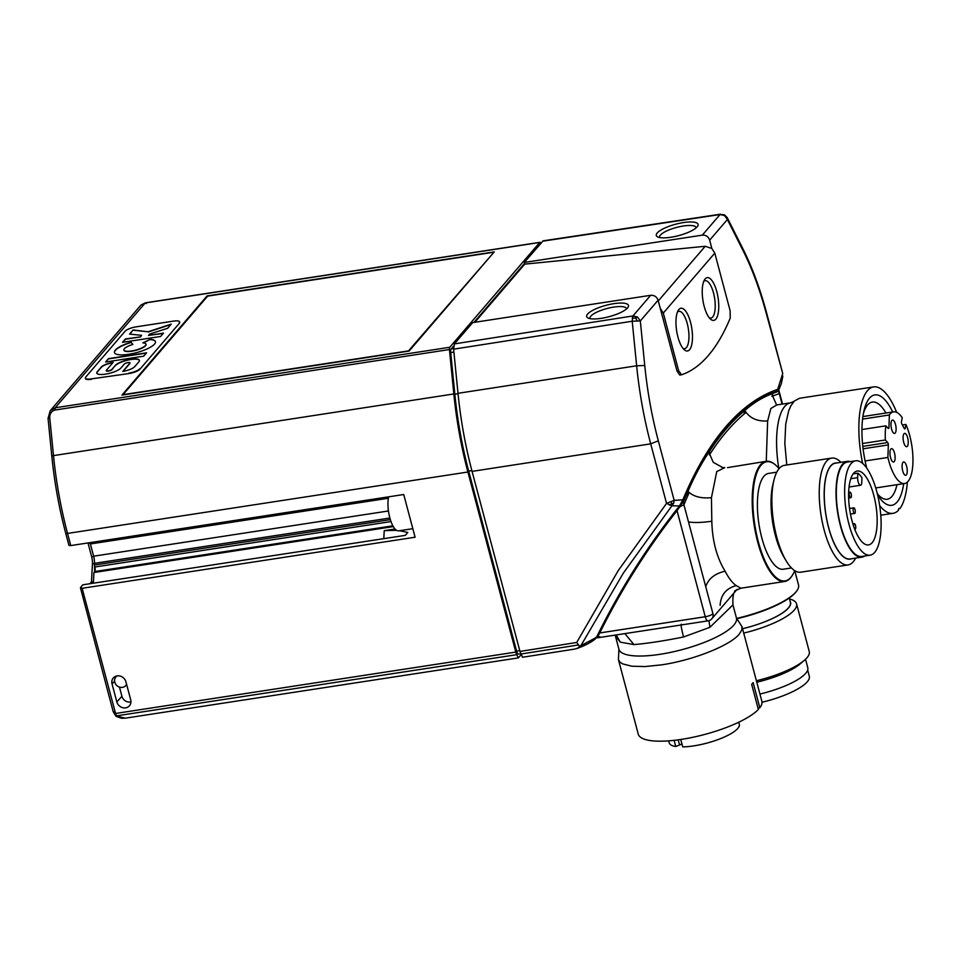 <?xml version="1.0" encoding="UTF-8"?>
<svg xmlns="http://www.w3.org/2000/svg" width="961" height="961" viewBox="0 0 961 961"><rect width="100%" height="100%" fill="white"/><g stroke="black" fill="none" stroke-linecap="round" stroke-linejoin="round"><path stroke-width="1.44" d="M681.745 624.59C680.436 623.016 681.049 627.149 683.559 636.975C664.195 640.879 647.654 643.414 633.936 644.591L624.878 633.599M735.117 591.628C733.327 592.505 732.606 596.925 732.955 604.901L709.879 627.329L708.966 620.638M782.086 404.137L779.287 393.626A703.02 249.74 81.3 0 0 771.923 396.449M745.964 412.461A703.02 249.74 81.3 0 0 709.386 454.985M689.193 492.633A703.02 249.74 81.3 0 0 683.944 504.753L679.775 506.831L677.024 510.603A885.429 791.708 -139.4 0 0 599.748 632.927L597.141 637.66A705.686 192.356 165.1 0 1 597.946 634.356L597.117 637.708L597.982 637.431L597.141 637.66M732.955 604.901L736.45 618.031L742.012 626.68L741.808 629.996L739.297 634.068C730.144 645.552 692.881 660.315 661.564 664.856L645.215 666.55L631.894 666.225L622.716 663.919L619.941 662.069L618.416 659.57L638.248 734.096A63.943 17.43 165.1 0 0 681.397 739.381A63.943 17.43 165.1 0 0 758.349 709.458L751.67 684.34A63.943 17.43 -14.9 0 0 753.136 682.622L759.827 707.74A3.604 0.985 -14.9 0 0 758.157 708.725M794.735 570.654L798.519 584.925A60.795 16.577 165.1 0 1 797.33 590.102A60.795 16.577 165.1 0 1 795.948 591.94A60.795 16.577 165.1 0 1 736.558 618.416M633.936 644.591L620.265 642.14L616.253 634.933M620.265 642.14L615.376 635.882L618.944 649.288L618.416 659.57M742.012 626.68L761.845 701.218A63.943 17.43 165.1 0 1 759.827 707.74M674.129 740.354L675.775 746.517L681.974 744.006M668.7 740.859L669.24 742.889A36.254 9.886 -14.9 0 0 675.775 746.517M680.76 739.477L682.742 746.901A36.254 9.886 -14.9 0 0 720.858 738.504A36.254 9.886 -14.9 0 0 739.309 724.246L738.769 722.216M805.534 659.246L807.781 667.703A48.458 13.214 165.1 0 1 805.726 673.301A48.458 13.214 165.1 0 1 759.935 694.046M797.33 590.102L796.969 590.655A60.291 16.433 165.1 0 1 736.667 618.752M789.245 598.018L790.398 602.379A48.458 13.214 165.1 0 1 788.344 607.965A48.458 13.214 165.1 0 1 742.553 628.71A48.639 13.262 165.1 0 0 788.513 607.941A48.639 13.262 165.1 0 0 790.11 601.274M789.498 598.979A54.044 14.727 165.1 0 1 796.573 603.844A54.044 14.727 165.1 0 1 794.279 610.079A54.044 14.727 165.1 0 1 743.718 633.095M796.573 603.844L809.246 651.498A54.044 14.727 165.1 0 1 806.964 657.744A54.044 14.727 165.1 0 1 804.393 660.279A54.044 14.727 165.1 0 1 756.403 680.76M804.393 660.279L800.429 663.691A48.639 13.262 165.1 0 1 756.787 682.226M807.672 670.081L809.318 676.268A47.738 13.01 165.1 0 1 807.288 681.769A47.738 13.01 165.1 0 1 762.001 702.251M720.101 605.358C720.834 594.835 726.204 588.264 736.21 585.633L740.943 588.192L784.657 581.489A60.795 21.598 81.3 0 0 790.483 577.921A60.795 21.598 81.3 0 0 792.08 575.735A60.795 21.598 81.3 0 0 792.248 575.471M688.484 521.895C693.578 522.88 701.35 522.676 711.813 521.258C712.341 540.959 716.774 557.608 725.099 571.194C714.888 573.549 708.425 578.702 705.71 586.63M776.572 404.977L771.719 393.914C762.253 397.494 753.28 403.031 744.835 410.515A705.266 250.533 81.3 0 0 708.894 452.355C701.254 463.61 694.298 476.608 688.004 491.347A705.266 250.533 81.3 0 0 683.271 502.291L712.93 613.707A6.307 5.634 -139.4 0 1 712.317 618.115A6.307 5.634 -139.4 0 1 711.873 618.728L737.087 589.357M773.617 395.74L771.719 393.914A705.266 250.533 81.3 0 1 778.638 391.271L778.854 390.622A705.686 250.677 81.3 0 0 725.255 428.69A705.686 250.677 81.3 0 0 722.984 431.393A705.686 250.677 81.3 0 0 681.613 503.828L683.271 502.291M744.03 414.059L744.835 410.515C749.616 418.167 757.22 421.639 767.647 420.93L766.253 461.292M710.792 452.799L708.894 452.355L713.254 462.325L722.816 467.611L724.786 467.659L716.762 471.563L711.44 497.678C700.977 498.651 693.157 496.549 688.004 491.347L687.74 495.876M727.561 467.611L766.229 461.304A60.795 21.598 81.3 0 0 760.403 464.86A60.795 21.598 81.3 0 0 757.712 542.052A60.795 21.598 81.3 0 0 784.657 581.489M681.613 503.828L676.988 510.519A885.477 791.756 -139.4 0 0 599.724 632.951L705.266 616.734A6.307 1.718 -14.9 0 0 712.93 613.707M600.337 637.095L597.994 636.278M862.558 419.104L889.369 414.984A36.254 12.877 -98.7 0 1 893.61 411.849A36.254 12.877 -98.7 0 1 902.223 417.663L901.49 421.567A1.802 0.637 -98.7 0 0 901.886 424.077L904.289 428.51A1.802 0.637 -98.7 0 0 904.818 428.954A1.802 0.637 -98.7 0 0 905.19 428.354L905.911 424.45A36.254 12.877 -98.7 0 1 912.95 461.857A36.254 12.877 -98.7 0 1 904.601 483.515A36.254 12.877 -98.7 0 1 887.892 457.46L888.336 444.919A1.802 0.637 -98.7 0 0 887.7 442.553L885.369 439.994A36.254 12.877 -98.7 0 1 885.862 425.843L888.192 428.402A1.802 0.637 -98.7 0 0 888.529 428.558A1.802 0.637 -98.7 0 0 888.937 427.537L889.369 414.984M861.945 429.519L885.862 425.843M862.51 443.501L885.369 439.994M776.632 405.037L770.854 408.521L767.647 420.93M892.709 411.993A55.846 19.833 81.3 0 0 863.867 411.188A55.846 19.833 81.3 0 0 866.75 468.115M885.958 413.026A49.167 17.466 81.3 0 0 872.348 402.058A49.167 17.466 81.3 0 0 867.639 404.941A49.167 17.466 81.3 0 0 863.302 413.963M877.633 495.059A55.846 19.833 81.3 0 0 897.106 502.038A55.846 19.833 81.3 0 0 903.7 483.659M879.675 505.618A63.943 22.716 81.3 0 0 892.985 513.33A63.943 22.716 81.3 0 0 898.367 510.387A3.604 1.285 -98.7 0 1 899.196 508.357A3.604 1.285 -98.7 0 1 899.832 508.669A63.943 22.716 81.3 0 0 907.364 482.122M896.661 412.353A63.943 22.716 81.3 0 0 873.597 386.911A63.943 22.716 81.3 0 0 862.642 463.43M865.092 460.956L887.892 457.46M889.958 452.523A6.751 2.402 -98.7 0 1 891.508 448.655A6.751 2.402 -98.7 0 1 895.111 458.157A6.751 2.402 -98.7 0 1 893.562 462.013A6.751 2.402 -98.7 0 1 889.958 452.523M896.108 429.567A6.751 2.402 -98.7 0 1 894.559 433.423A6.751 2.402 -98.7 0 1 890.955 423.933A6.751 2.402 -98.7 0 1 892.505 420.077A6.751 2.402 -98.7 0 1 896.108 429.567M908.241 442.853A6.751 2.402 -98.7 0 1 906.691 446.709A6.751 2.402 -98.7 0 1 903.1 437.219A6.751 2.402 -98.7 0 1 904.649 433.363A6.751 2.402 -98.7 0 1 908.241 442.853M907.244 471.443A6.751 2.402 81.3 0 0 903.652 461.941A6.751 2.402 81.3 0 0 902.103 465.809A6.751 2.402 81.3 0 0 905.694 475.299A6.751 2.402 81.3 0 0 907.244 471.443M877.297 493.678A49.167 17.466 81.3 0 0 887.255 499.252A49.167 17.466 81.3 0 0 891.964 496.369A49.167 17.466 81.3 0 0 896.961 484.692M899.832 508.669L898.667 508.849M873.597 386.911L799.528 398.262L794.339 401.025L790.843 405.842L788.669 410.888L785.714 424.101L784.825 443.501L786.783 464.98M902.379 424.99L905.911 424.45M850.245 461.628A48.458 17.214 81.3 0 0 847.218 461.364L835.421 463.166A48.458 17.214 81.3 0 0 830.784 466.013A48.458 17.214 81.3 0 0 827.025 520.706A48.458 17.214 81.3 0 0 850.113 558.966L861.909 557.152A48.458 17.214 81.3 0 0 864.72 555.999M847.218 461.364A48.458 17.214 81.3 0 0 842.569 464.199A48.458 17.214 81.3 0 0 838.809 518.904A48.458 17.214 81.3 0 0 861.909 557.152M855.65 460.8L847.326 462.073A47.738 16.962 81.3 0 0 842.749 464.872A47.738 16.962 81.3 0 0 839.049 518.76A47.738 16.962 81.3 0 0 861.801 556.443L870.113 555.17A47.738 16.962 81.3 0 0 874.69 552.371A47.738 16.962 81.3 0 0 878.39 498.483A47.738 16.962 81.3 0 0 855.65 460.8A47.738 16.962 81.3 0 0 851.074 463.598A47.738 16.962 81.3 0 0 847.374 517.474A47.738 16.962 81.3 0 0 870.113 555.17M779.047 468.644A60.291 21.418 81.3 0 0 775.503 464.968A60.291 21.418 81.3 0 0 761.004 465.268A60.291 21.418 81.3 0 0 758.337 541.8A60.291 21.418 81.3 0 0 792.417 575.207A60.291 21.418 81.3 0 0 794.687 570.63M775.275 464.764A60.795 21.598 81.3 0 0 775.034 464.559A60.795 21.598 81.3 0 0 766.229 461.304M776.776 472.163L768.572 473.425A48.458 17.214 81.3 0 0 763.923 476.272A48.458 17.214 81.3 0 0 760.175 530.965A48.458 17.214 81.3 0 0 783.263 569.212L791.468 567.963M861.933 477.677A37.383 13.274 81.3 0 0 857.813 473.16L857.656 477.665A5.406 1.922 81.3 0 0 860.539 485.257A5.406 1.922 81.3 0 0 861.777 482.17L861.933 477.677M840.935 462.325A54.044 19.196 81.3 0 0 831.697 458.097L784.332 465.352A54.044 19.196 81.3 0 0 779.155 468.524A54.044 19.196 81.3 0 0 773.869 480.476L772.848 484.752A48.639 17.274 81.3 0 0 783.948 557.128L786.206 560.9A54.044 19.196 81.3 0 0 800.717 572.191L848.082 564.924A54.044 19.196 81.3 0 0 853.26 561.753A54.044 19.196 81.3 0 0 855.638 558.113M773.869 480.476A54.044 19.196 81.3 0 0 786.206 560.9M831.697 458.097A54.044 19.196 81.3 0 0 826.52 461.268A54.044 19.196 81.3 0 0 822.328 522.267A54.044 19.196 81.3 0 0 848.082 564.924M836.887 462.95A48.639 17.274 81.3 0 0 830.736 465.845A48.639 17.274 81.3 0 0 827.397 522.76A48.639 17.274 81.3 0 0 851.578 558.737M872.132 542.737A37.383 13.274 81.3 0 0 875.027 500.549A37.383 13.274 81.3 0 0 857.212 471.034A37.383 13.274 81.3 0 0 853.632 473.232A37.383 13.274 81.3 0 0 850.737 515.42A37.383 13.274 81.3 0 0 868.552 544.923A37.383 13.274 81.3 0 0 872.132 542.737M853.116 473.881L857.813 473.16M854.689 529.091A2.835 1.009 81.3 0 0 855.11 529.259A2.835 1.009 81.3 0 0 855.386 529.091A2.835 1.009 81.3 0 0 855.602 525.895A2.835 1.009 81.3 0 0 854.257 523.649A2.835 1.009 81.3 0 0 853.981 523.817A2.835 1.009 81.3 0 0 853.632 526.172M854.906 513.27A2.835 1.009 81.3 0 0 855.038 509.666A2.835 1.009 81.3 0 0 853.776 507.828A2.835 1.009 81.3 0 0 853.5 507.997A2.835 1.009 81.3 0 0 853.284 511.192A2.835 1.009 81.3 0 0 854.641 513.438A2.835 1.009 81.3 0 0 854.906 513.27M849.656 492.26A2.835 1.009 81.3 0 0 849.428 495.456A2.835 1.009 81.3 0 0 850.785 497.702A2.835 1.009 81.3 0 0 851.05 497.534A2.835 1.009 81.3 0 0 851.278 494.326A2.835 1.009 81.3 0 0 849.92 492.092A2.835 1.009 81.3 0 0 849.656 492.26M388.448 510.976L93.637 556.191L90.382 543.95A9.009 3.195 81.3 0 0 89.986 542.641M140.45 336.65L141.591 335.329L129.579 334.092L133.123 329.959L148.126 331.773L171.226 324.121L167.682 328.254L149.676 334.08L148.535 335.413L163.502 333.119L160.619 336.47L122.515 342.308L125.398 338.957L140.522 336.903L125.471 339.209L122.84 342.26M453.64 346.044L451.262 348.819A4.505 1.598 81.3 0 0 450.709 352.579L454.841 394.202A177.437 63.03 -98.7 0 0 468.692 471.106L516.61 651.162A4.505 1.598 81.3 0 0 518.604 654.081L520.79 653.744M116.846 701.938L112.053 683.932A7.508 6.703 -139.4 0 1 113.446 677.805A7.508 6.703 -139.4 0 1 120.509 676.184A7.508 6.703 -139.4 0 1 125.915 681.805L130.708 699.812A7.508 6.703 -139.4 0 1 129.615 705.578A7.508 6.703 -139.4 0 1 122.503 707.644A7.508 6.703 -139.4 0 1 116.846 701.938L121.915 696.305A7.22 6.451 -139.4 0 0 130.948 701.878M121.915 696.305L119.464 687.115M524.562 263.422L473.929 322.415M709.338 317.863A18.92 6.715 81.3 0 0 710.864 318.103A18.92 6.715 81.3 0 0 713.518 292.973A18.92 6.715 81.3 0 0 705.134 280.708A18.92 6.715 81.3 0 0 703.74 281.381M115.308 365.42A12.757 3.472 -14.9 0 1 128.522 359.69A12.757 3.472 -14.9 0 1 139.417 360.327A12.757 3.472 -14.9 0 1 138.877 361.804L134.672 366.694A9.778 2.667 -14.9 0 1 122.78 371.402L129.843 363.186A2.979 0.805 -14.9 0 0 129.963 362.838A2.979 0.805 -14.9 0 0 127.429 362.693A2.979 0.805 -14.9 0 0 124.341 364.027L120.93 368.015A12.757 3.472 -14.9 0 1 107.704 373.733A12.757 3.472 -14.9 0 1 96.809 373.108A12.757 3.472 -14.9 0 1 97.349 371.631L101.241 367.102A9.778 2.667 -14.9 0 1 113.134 362.393L106.383 370.249A2.979 0.805 -14.9 0 0 106.263 370.586A2.979 0.805 -14.9 0 0 108.797 370.742A2.979 0.805 -14.9 0 0 111.884 369.396L115.308 365.42L111.956 369.649A2.979 0.805 -14.9 0 1 108.869 370.982A2.979 0.805 -14.9 0 1 106.323 370.838L106.263 370.586M70.766 545.584L67.534 533.427A2.703 0.733 165.1 0 1 65.708 533.199L68.952 545.392L70.766 545.584L403.728 494.519L415.092 537.223L82.129 588.3L80.412 587.712L82.742 584.829L405.35 535.349L407.776 532.454L399.584 530.712M658.321 440.823C651.858 416.437 647.342 391.331 644.747 365.492L636.638 365.793C639.329 392.556 644.014 418.576 650.705 443.85L658.321 440.823L674.166 500.357L666.55 503.384L671.931 505.75L679.475 505.979L682.827 499.84A707.777 251.422 81.3 0 1 723.633 429.291A707.777 251.422 81.3 0 1 777.689 389.337C779.107 388.64 779.383 389.073 778.494 390.634L781.341 383.523L782.867 376.075M115.957 716.269L113.17 711.584L80.412 587.712M114.215 713.603L115.56 713.47L82.129 588.3M94.815 566.798L94.863 566.99A3.604 1.285 -98.7 0 1 94.719 571.543L94.43 563.338A9.009 3.195 -98.7 0 0 93.637 556.191M724.582 215.624L727.393 219.516L727.201 217.57L724.45 214.82L720.005 214.543L724.582 215.624L724.438 214.82L724.582 215.624M743.165 250.845C752.307 269.056 760.115 290.33 766.626 314.679L766.89 313.947C760.295 289.261 752.331 267.578 742.973 248.911L743.165 250.845L727.393 219.516L709.674 240.154C708.401 236.622 705.951 234.952 702.323 235.145L524.31 262.449L524.754 264.131L705.206 246.28L658.285 300.925M409.11 351.053L494.242 251.89L207.071 295.928L121.939 395.103L409.11 351.053M179.323 323.316L139.922 369.216L179.323 323.316A9.009 2.451 -14.9 0 0 179.707 322.271A9.009 2.451 -14.9 0 0 179.611 322.079M139.922 369.216A9.009 2.451 165.1 0 1 128.966 373.553L91.415 378.874L128.966 373.553M85.421 378.334A9.009 2.451 -14.9 0 0 85.445 378.55A9.009 2.451 -14.9 0 0 91.523 379.295M48.194 418.191L50.236 410.731L48.05 418.335L49.744 417.819C49.672 413.759 51.389 411.164 54.885 410.047L55.209 407.776L50.236 410.719L140.955 305.045L145.195 302.967L539.746 242.46L449.76 347.269A2.703 0.961 81.3 0 0 449.436 349.528L453.832 393.95A180.139 63.991 81.3 0 0 467.911 472.019L515.817 652.087L115.56 713.47L116.629 716.053L125.278 718.179L121.026 718.143L115.969 716.281M207.252 296.589L207.071 295.928M515.817 652.087A7.207 2.559 -98.7 0 0 516.766 654.681L518.363 657.889L125.278 718.179M108.509 358.633L146.601 352.795L143.706 356.171L105.602 362.021L108.509 358.633L105.926 361.973M146.348 353.095L108.569 358.885M696.172 227.817A18.92 5.153 -14.9 0 0 696.136 227.565A18.92 5.153 -14.9 0 0 679.992 226.616A18.92 5.153 -14.9 0 0 660.375 235.109A18.92 5.153 -14.9 0 0 659.57 237.283A18.92 5.153 -14.9 0 0 659.666 237.535M87.992 542.941A9.009 3.195 81.3 0 1 88.088 543.289L91.655 556.731A9.009 3.195 81.3 0 1 92.448 563.879L91.475 581.922L93.445 581.621M474.842 322.271L524.754 264.131M112.869 362.693A9.778 2.667 -14.9 0 0 101.313 367.354L97.421 371.883A12.757 3.472 -14.9 0 0 96.857 373.228M129.903 363.438L123.104 371.354M139.441 360.459A12.757 3.472 -14.9 0 0 128.366 359.991A12.757 3.472 -14.9 0 0 115.368 365.673M709.674 240.154L711.825 248.467L714.792 253.103L730.132 310.751L730.228 318.103A360.255 127.969 -98.7 0 1 681.577 374.778L679.787 375.078L676.988 370.994L658.093 300.228C656.771 296.757 654.309 295.111 650.681 295.303L472.668 322.608L454.397 343.894L453.616 349.167L458.001 393.313C460.691 420.077 465.376 446.108 472.067 471.383L519.973 651.438L576.72 642.465L579.555 646.393L596.457 637.383C595.58 638.873 595.376 638.861 595.832 637.335M133.123 329.959L129.831 334.116M148.126 331.773L133.183 330.212M132.762 344.458L131.152 342.416A21.214 5.778 -14.9 0 0 114.491 352.663M155.478 341.756A21.214 5.778 -14.9 0 0 149.772 339.557L143.381 342.933M123.945 350.14A11.436 3.123 -14.9 0 0 123.969 350.272A11.436 3.123 -14.9 0 0 135.813 350.345A11.436 3.123 -14.9 0 0 146.072 344.386A11.436 3.123 -14.9 0 0 146.024 344.266M540.875 243.145L540.839 243.061A2.703 0.961 -98.7 0 0 539.998 242.304L145.447 302.811L140.955 305.045M148.535 335.413L163.25 333.419M581.165 645.167L623.341 573.116L671.931 505.75L673.649 503.288L674.166 500.357L682.827 499.84M681.577 374.778L678.646 370.718L676.988 370.994M493.101 252.335L207.66 296.12L123.068 394.647L408.521 350.873L493.281 253.007M131.152 342.416L132.87 344.434A11.436 3.123 -14.9 0 0 123.897 350.02A11.436 3.123 -14.9 0 0 135.753 350.092A11.436 3.123 -14.9 0 0 146 344.134A11.436 3.123 -14.9 0 0 142.901 342.897L149.772 339.557M388.616 496.837A20.265 7.195 81.3 0 0 389.481 516.489A20.265 7.195 81.3 0 0 398.779 530.832L412.822 528.682M141.591 335.329L140.522 336.903M704.185 306.367A21.61 7.676 81.3 0 0 710.635 319.232A21.61 7.676 81.3 0 0 718.023 314.043A21.61 7.676 81.3 0 0 716.798 291.676A21.61 7.676 81.3 0 0 704.581 279.699A21.61 7.676 81.3 0 0 704.185 306.367M677.913 336.963A21.61 7.676 81.3 0 0 684.376 349.828A21.61 7.676 81.3 0 0 691.752 344.639A21.61 7.676 81.3 0 0 690.527 322.271A21.61 7.676 81.3 0 0 678.31 310.295A21.61 7.676 81.3 0 0 677.913 336.963M714.792 253.103L663.306 313.058L678.646 370.718M650.681 295.303L632.939 315.953L632.218 321.226L640.326 320.926L637.515 317.046L632.939 315.953L454.397 343.894M632.23 318.007L635.75 318.127L636.999 320.77M170.89 324.506L148.198 332.025M395.067 528.994L384.232 530.652L396.641 530.328M596.457 637.383C619.437 590.426 647.113 546.617 679.475 505.979M635.75 318.127L637.515 317.046M766.626 314.679L782.735 373.481L777.689 389.337M627.545 307.94A21.61 5.898 -14.9 0 0 628.038 307.28A21.61 5.898 -14.9 0 0 612.962 303.808A21.61 5.898 -14.9 0 0 587.603 314.067A21.61 5.898 -14.9 0 0 587.964 317.947A21.61 5.898 -14.9 0 0 608.133 316.938A21.61 5.898 -14.9 0 0 627.545 307.94M626.56 308.913A18.92 5.153 -14.9 0 0 626.524 308.649A18.92 5.153 -14.9 0 0 610.379 307.7A18.92 5.153 -14.9 0 0 590.763 316.193A18.92 5.153 -14.9 0 0 589.958 318.379A18.92 5.153 -14.9 0 0 590.054 318.632M179.214 322.896A9.009 2.451 -14.9 0 0 179.599 321.851A9.009 2.451 -14.9 0 0 173.521 321.106L136.066 326.86A9.009 2.451 -14.9 0 0 125.122 331.197L85.721 377.096A9.009 2.451 -14.9 0 0 85.337 378.129A9.009 2.451 -14.9 0 0 91.415 378.874M711.825 248.467L705.206 246.28M663.306 313.058L660.339 308.445M146.288 303.568L145.195 302.967L146.288 303.568L145.195 302.967L55.209 407.776L449.76 347.269M393.325 526.592L93.938 572.516L94.538 571.759M139.813 368.796A9.009 2.451 165.1 0 1 128.858 373.132M579.555 646.393L577.909 648.098L574.822 649.071L522.52 657.252L519.973 651.438M115.837 715.957L516.766 654.681M122.527 718.335L121.062 718.143M126.576 684.268A6.535 5.838 40.6 0 1 125.759 685.553A6.535 5.838 40.6 0 1 119.584 687.151A6.535 5.838 40.6 0 1 114.779 682.226A6.535 5.838 40.6 0 1 115.849 677.049A6.535 5.838 40.6 0 1 117.302 675.871M518.363 657.889L521.198 654.585M131.092 342.164A21.214 5.778 -14.9 0 0 114.455 352.531A21.214 5.778 -14.9 0 0 136.438 352.663A21.214 5.778 -14.9 0 0 155.454 341.623A21.214 5.778 -14.9 0 0 149.7 339.317M683.067 348.471A18.92 6.715 81.3 0 0 684.592 348.699A18.92 6.715 81.3 0 0 687.247 323.581A18.92 6.715 81.3 0 0 678.862 311.304A18.92 6.715 81.3 0 0 677.469 311.989M720.63 214.171L543.145 240.839L524.31 262.449M390.346 519.637L94.346 565.032M673.649 503.288L671.667 503.708L671.186 502.135M93.938 572.516L93.421 582.234L92.46 583.339M91.475 581.922L89.926 583.723M671.667 503.708L669.409 505.15M697.157 226.844A21.61 5.898 -14.9 0 0 697.65 226.195A21.61 5.898 -14.9 0 0 682.574 222.712A21.61 5.898 -14.9 0 0 657.216 232.97A21.61 5.898 -14.9 0 0 657.576 236.85A21.61 5.898 -14.9 0 0 677.745 235.853A21.61 5.898 -14.9 0 0 697.157 226.844M93.421 582.234L93.361 583.207M709.879 627.329L683.559 636.975M677.024 510.603L705.266 616.734A6.307 2.234 81.3 0 0 705.278 616.758A6.307 1.718 165.1 0 1 705.254 616.758L599.724 632.951M678.178 739.85L679.439 744.595M681.902 743.994L680.7 739.49M736.45 618.031A60.795 16.577 165.1 0 1 733.868 625.046A60.795 16.577 165.1 0 1 670.838 652.327A60.795 16.577 165.1 0 1 618.944 649.288M725.099 571.194C728.654 578.078 732.354 582.895 736.21 585.633M711.44 497.678L711.813 521.258M676.988 510.519L705.254 616.758A6.307 2.234 -98.7 0 0 708.053 620.854L600.012 637.419M888.937 427.537L887.592 427.741M778.638 391.271L779.275 393.626M863.086 448.787L888.336 444.919M887.7 442.553L862.798 446.372M776.704 404.953L790.603 402.827A60.795 21.598 81.3 0 0 784.777 406.395A60.795 21.598 81.3 0 0 778.818 468.367M905.19 428.354L904.289 428.486M857.656 477.665L850.761 478.722M388.352 498.254L90.382 543.95M450.709 352.579L453.904 352.086M458.037 393.722L454.841 394.202M451.262 348.819L453.568 348.459M112.053 683.932L114.587 681.133M114.996 711.813L113.17 711.584M542.545 241.211L720.005 214.543L702.323 235.145M92.448 563.879L94.418 563.578M472.067 471.383L650.705 443.85L666.55 503.384L618.223 570.618L576.72 642.465M54.885 410.047L449.436 349.528M88.088 543.289L90.106 542.977M681.325 374.826L679.907 375.054M453.616 349.167L632.218 321.226L636.638 365.793L458.001 393.313M389.89 518.027L94.43 563.338M91.655 556.731L93.697 556.419M471.863 470.614L468.692 471.106M384.232 530.652L383.799 538.653M644.747 365.492L640.326 320.926L658.093 300.228M94.719 571.543L392.881 525.811M49.744 417.819L53.468 455.358A180.139 63.991 81.3 0 0 53.696 457.664A180.139 63.991 81.3 0 0 62.261 511.492A180.139 63.991 81.3 0 0 67.534 533.427L467.911 472.019M48.05 418.335L51.774 455.874L453.832 393.95M520.922 654.045L578.726 644.903M516.61 651.162L519.769 650.681M94.863 566.99L391.007 521.571M782.53 404.064L779.635 393.217M615.112 635.101L615.376 635.882M597.346 637.816L599.868 637.419M779.647 393.313L778.915 390.55C758.673 397.133 740.042 410.755 722.984 431.393A901.586 901.586 0 0 0 711.08 446.132M734.636 590.907L740.943 588.192M722.816 467.611L721.723 467.394M862.882 416.569L893.61 411.849M708.053 620.854A6.307 6.307 0 0 0 711.873 618.728M875.723 487.948L904.601 483.515M849.031 487.023L860.539 485.257M853.776 507.828L849.536 508.477M850.785 497.702L848.635 498.026M854.257 523.649L852.887 523.865M854.641 513.438L850.461 514.075M849.92 492.092L848.635 492.284M880.781 515.204L892.985 513.33M790.603 402.827L794.026 401.338M595.796 638.5C591.796 642.044 585.489 645.396 576.888 648.531M115.849 677.049L116.786 675.955M742.973 248.911L727.201 217.57M782.735 373.481L766.89 313.947M51.774 455.874C54.429 482.386 59.077 508.165 65.708 533.199M125.759 685.553L126.648 684.532"/></g></svg>
